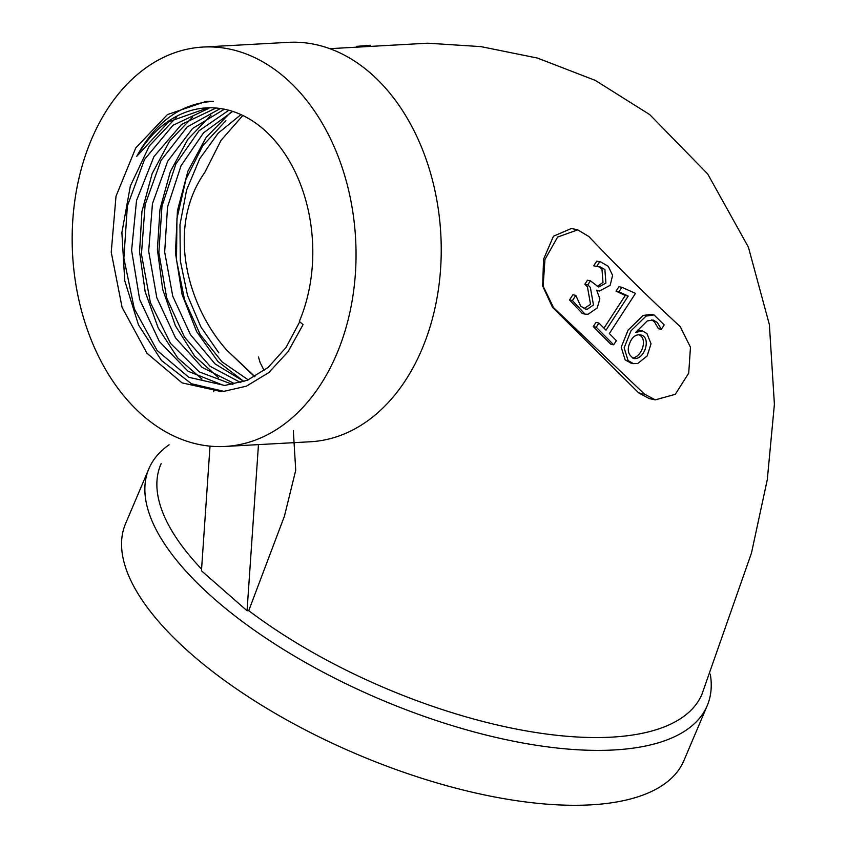 <?xml version="1.0" encoding="UTF-8"?>
<svg xmlns="http://www.w3.org/2000/svg" width="847" height="847" viewBox="0 0 847 847"><rect width="100%" height="100%" fill="white"/><g stroke="black" fill="none" stroke-linecap="round" stroke-linejoin="round"><path stroke-width="1.27" d="M293.327 430.615L295.73 470.254L284.433 516.151L248.743 610.655A293.962 118.157 -157 0 0 522.176 730.178A293.962 118.157 -157 0 0 701.994 694.18A293.962 118.157 -157 0 0 702.417 693.153M201.575 569.099A293.962 118.157 -157 0 1 160.761 464.548A293.962 118.157 -157 0 1 161.152 463.648M648.749 398.334L638.691 392.881L552.519 307.376L542.652 286.021L543.552 259.246L553.462 236.218L571.397 228.489L577.707 229.855L588.781 236.472A2597.167 1986.871 102.2 0 0 680.183 326.561L690.464 347.206L688.717 373.167L675.303 394.321L655.25 399.869L644.546 394.151L553.525 307.588L543.139 286.159L544.949 259.51L557.612 237.075L577.707 229.855M370.605 45.272L356.396 46.373M254.926 376.619L226.795 350.16C187.685 306.582 165.641 227.864 204.836 172.396L221.046 140.348L242.856 115.467M240.982 114.589L218.251 133.106L199.691 158.76L186.605 190.003L179.966 224.773L180.316 260.77L187.547 295.497L200.824 326.804L218.844 352.86M248.287 379.901L221.988 361.828L200.199 334.533L184.561 299.796L176.504 259.955L176.949 218.431L186.001 179.119L202.804 145.642L225.905 120.687M299.743 321.744L285.968 347.566L268.171 367.407L247.335 380.303L224.741 385.459L188.817 377.296L157.108 350.467L134.313 308.784L123.863 258.219L127.378 205.969L144.509 159.469L172.957 125.303L208.881 108.342M216.006 108.014L181.607 124.393L153.942 156.6L136.526 200.548L131.603 250.341L139.649 299.425L159.395 341.542L188.034 371.251L221.67 384.633M232.893 384.538L199.278 371.907L170.543 343.395L150.374 302.527L141.46 254.259L145.112 204.752L161.004 160.422L187.176 126.944L220.442 108.511M224.402 109.199L192.671 128.416L167.738 161.163L152.449 203.682L148.67 251.104L156.801 297.699L175.52 337.868L202.041 367.354L233.306 383.045M240.823 382.643L210.067 366.275L184.477 337.106L166.711 297.943L158.844 252.554L161.989 206.065L175.89 163.905L199.003 130.787L228.849 110.248M232.724 111.391L203.576 132.778L181.025 165.779L167.537 206.964L164.678 252.035L172.746 296.154L190.427 334.607L215.106 363.935L244.084 381.542M208.108 107.813L168.648 121.799L136.78 156.282A139.077 98.548 86.8 0 1 206.446 107.887A139.077 98.548 86.8 0 1 297.721 177.521A139.077 98.548 86.8 0 1 299.34 321.394L303.057 324.655L288.012 351.738L268.764 372.627L246.339 386.19L222.041 391.769L182.052 382.865L146.965 353.241L122.095 307.376L111.232 252.194L116.007 196.26L135.742 147.971L167.388 114.589L206.181 101.375L213.518 101.344C181.502 103.175 155.912 121.481 136.769 156.272M336.683 354.099A200.008 141.724 86.8 0 1 225.111 446.454A200.008 141.724 86.8 0 1 72.598 254.555A200.008 141.724 86.8 0 1 203.1 47.051A200.008 141.724 86.8 0 1 334.364 147.198A200.008 141.724 86.8 0 1 336.683 354.099M710.294 674.138A303.268 121.894 -157 0 1 707.203 705.699L683.91 760.585A303.268 121.894 -157 0 1 481.223 794.232A303.268 121.894 -157 0 1 191.083 653.873A303.268 121.894 -157 0 1 125.589 523.594L148.892 468.709A303.268 121.894 -157 0 1 169.104 444.802M203.1 47.051L288.308 42.35A200.008 141.724 86.8 0 1 370.87 73.477A200.008 141.724 86.8 0 1 421.891 349.398A200.008 141.724 86.8 0 1 310.32 441.763L225.111 446.454M707.203 705.699A303.268 121.894 -157 0 1 380.419 699.41A303.268 121.894 -157 0 1 148.892 468.709M210.014 446.157L201.459 570.804L247.059 610.751L248.743 610.655M224.773 391.558L191.433 383.723L161.502 360.536L138.485 324.92L124.731 280.643L121.883 232.565L130.353 185.959L149.305 145.928L176.801 116.875M201.957 379.075L177.658 357.889L158.22 327.99L145.155 291.717L139.564 251.834L141.947 211.422L152.164 173.593L169.516 141.248L192.714 116.918M218.621 377.741L194.588 356.036L175.435 325.83L162.688 289.399L157.394 249.505L159.998 209.177L170.374 171.507L187.822 139.342L211.03 115.139M244.042 381.584L217.891 361.478L196.62 331.59L182.052 294.385L175.445 252.957L177.447 210.681L187.939 171.083L206.139 137.394L230.606 112.429M254.672 376.756L226.795 350.16M638.691 392.881L644.546 394.151M552.519 307.376L553.525 307.588M582.408 313.549L569.512 299.944L572.89 294.756L575.822 295.391L580.703 306.159L585.637 309.06L587.405 309.166L593.472 304.973L590.359 287.44L587.797 284.857L584.864 284.221L587.426 286.805L590.539 304.338L584.017 308.552M587.797 284.857L590.412 280.844L587.479 280.209L584.864 284.221M597.188 286.53L602.99 282.422L601.952 268.88L598.289 266.477M596.754 261.141L593.705 265.81L596.637 266.445L599.676 261.776L596.754 261.141L600.83 261.967L608.315 266.382L612.603 275.37L610.147 285.323L599.507 291.019L596.627 290.15L599.856 298.79L597.251 307.927L588.009 314.301L585.002 314.121L572.434 300.579L569.512 299.944M593.281 326.561L610.751 344.189L613.673 344.824L596.214 327.196L593.281 326.561L595.981 322.411L598.914 323.046L605.997 330.192L628.199 296.079L625.266 295.444L603.975 328.149M628.199 296.079L618.945 291.813L621.878 287.313L618.956 286.678L616.023 291.177L625.266 295.444M637.219 330.182L642.428 330.891L646.939 333.549L651.036 343.787L647.15 355.973L637.717 363.511L633.44 363.659L628.082 360.578L624.133 347.821L631.015 330.785L646.06 316.09L654.053 314.957L664.239 324.899L661.348 329.345L658.415 328.71L654.456 321.86L651.682 319.859M631.195 363.13L625.16 359.943L621.211 347.185L628.093 330.15L643.127 315.455L651.131 314.322M661.348 329.345L657.378 322.495L653.132 320.018L647.235 320.949L635.673 332.448L642.428 330.902M632.593 358.059C642.46 356.619 647.934 337.889 638.754 334.777M631.587 339.361C626.452 348.286 627.288 354.692 634.075 358.588C645.287 359.742 651.745 335.941 640.099 334.883C636.828 334.417 633.99 335.91 631.587 339.361M621.878 287.313L635.504 293.369L609.342 333.559L616.383 340.674L613.673 344.824M596.214 327.196L598.914 323.046M618.945 291.813L616.023 291.177M572.434 300.579L575.822 295.391M590.412 280.844L598.691 287.038L605.923 283.057L604.874 269.515L599.803 266.689L596.637 266.445M599.676 261.776L600.83 261.967M213.815 390.806L213.74 391.769M258.462 444.622L247.059 610.751M701.972 694.18L751.469 553.049L767.297 479.582L774.402 404.263L769.372 324.602L748.388 247.123L707.679 173.942L649.649 114.546L595.314 80.412L537.453 58.062L480.958 46.627L427.83 43.197L329.811 48.671M258.462 356.905L260.061 362.442L264.169 370.594M224.741 385.449L225.334 385.417M207.494 107.834L206.446 107.897M655.25 399.869L648.717 398.45M630.517 362.982L633.45 363.617M651.131 314.311L654.064 314.946M633.365 358.397L634.085 358.546M582.08 313.475L585.012 314.11M584.981 308.901L585.637 309.049M596.574 290.405L599.507 291.04"/></g></svg>
